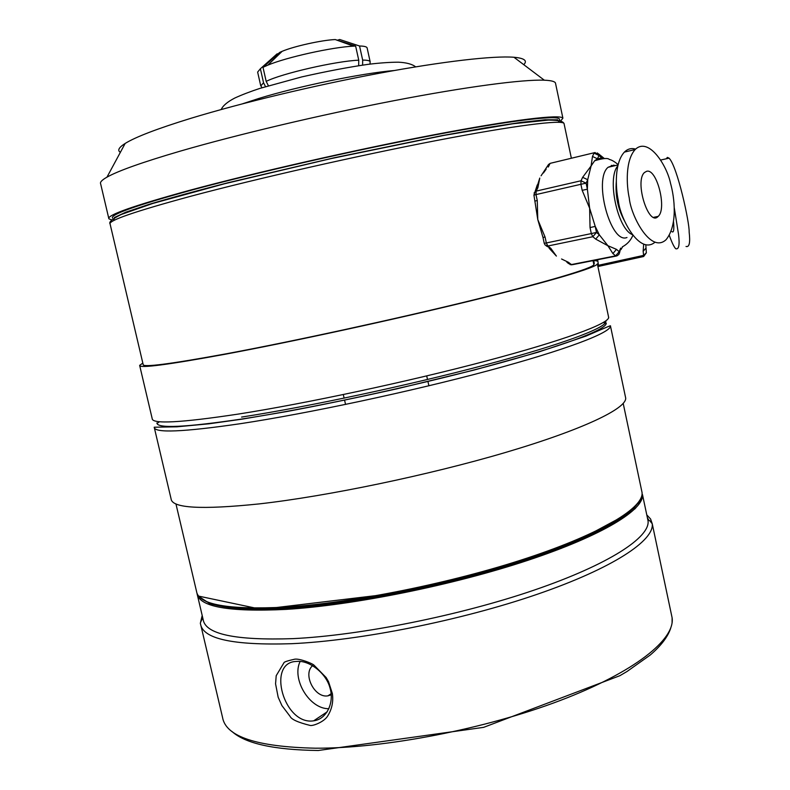 <?xml version="1.0" encoding="UTF-8"?>
<svg xmlns="http://www.w3.org/2000/svg" width="790" height="790" viewBox="0 0 790 790"><rect width="100%" height="100%" fill="white"/><g stroke="black" fill="none" stroke-linecap="round" stroke-linejoin="round"><path stroke-width="1.19" d="M597.586 259.732L597.882 261.214L594.129 260.414M593.567 263.238L593.734 260.493M645.855 248.277L643.149 251.279L643.672 244.209M645.805 244.811L646.309 252.385M673.544 221.793C674.216 229.88 673.663 233.149 671.895 231.589M674.275 207.849L678.521 234.275C679.825 244.9 678.887 249.719 675.707 248.741C673.998 246.954 671.865 242.5 669.308 235.39M666.276 158.78L667.372 157.398L669.081 158.158C677.356 166.414 689.621 222.908 689.147 231.944C690.401 242.579 689.354 247.428 686.026 246.47M536.548 188.366L539.768 178.066L537.881 187.694L535.748 189.867M535.195 201.006L537.259 200.522L537.773 219.541L533.931 195.091L535.995 194.587L537.259 200.522M546.167 169.159L543.401 173.01M561.572 258.992L568.543 262.359L561.572 259.001M542.987 237.435L537.773 219.541L545.061 237.04L542.987 237.435L544.241 243.33L546.325 242.955L547.885 246.006L550.818 248.337L556.397 256.088L549.09 248.188M546.196 245.888L550.818 248.337M616.476 249.364L612.902 253.57L607.885 245.7L616.476 249.364L619.192 251.674L620.673 248.119L619.479 253.146M595.7 239.113L592.846 236.714L596.49 232.418L595.226 226.394L590.041 227.569L589.636 208.205L595.226 226.394L599.333 234.828L607.885 245.7L595.7 239.113L599.333 234.828L596.49 232.418L591.315 233.583L590.041 227.569M582.181 190.341L580.897 184.297L586.101 183.161L587.711 179.705L582.655 177.316L591.098 165.969L587.711 179.705L587.375 189.205L589.636 208.205L582.181 190.341L587.375 189.205L586.101 183.161L581.035 180.762L582.655 177.316M597.467 152.954L598.988 155.472L597.447 158.79L594.623 160.785L591.098 165.969L592.47 156.45L597.447 158.79L601.773 158.069L600.519 155.689M601.97 158.089L602.77 158.573M611.411 165.327L611.885 166.394M646.645 171.282L644.442 172.536C634.281 181.384 648.788 227.283 658.169 216.381C667.185 208.935 656.846 168.171 646.645 171.282M635.595 149.113C631.368 147.878 627.625 148.875 624.376 152.105C614.274 163.026 615.529 187.951 618.323 200.561C619.844 217.438 639.159 255.535 654.959 242.224M629.284 198.162C630.766 215.344 650.624 254.182 666.089 239.686C677.938 225.002 674.502 197.312 670.542 183.379C667.056 165.633 648.59 136.384 635.16 149.537C625.186 160.469 626.48 185.492 629.284 198.162M616.319 181.374C615.153 195.792 617.987 209.172 624.831 221.516M617.829 165.89C606.75 178.066 617.484 228.774 632.286 234.6M626.974 237.504C610.779 244.544 593.063 179.498 608.083 167.283L613.573 165.159L615.44 165.564M523.78 64.681C527.681 60.672 524.402 58.193 513.944 57.255C493.75 55.626 443.427 61.274 378.884 73.332C314.381 85.389 241.118 102.986 190.913 118.303C157.467 128.602 135.544 136.986 125.166 143.444C118.796 147.483 117.197 150.446 120.366 152.332M555.627 83.789L555.449 82.96C554.659 81.39 550.946 80.471 544.32 80.195C522.96 79.336 466.959 86.614 393.726 100.735C320.543 114.856 236.803 134.695 180.179 151.157C142.477 162.207 118.075 170.877 106.966 177.158C101.94 180.011 99.826 182.223 100.636 183.794L108.763 218.326M560.653 121.058L562.895 118.154C560.673 114.106 514.093 119.517 435.181 134.557C356.468 149.547 254.894 172.664 189.244 190.42C133.52 205.726 106.729 215.186 108.872 218.81L111.765 219.926M559.508 119.567L559.389 118.994C557.197 115.004 511.308 120.347 433.72 135.139C356.32 149.883 256.483 172.585 191.822 190.074C136.818 205.163 110.363 214.505 112.447 218.08M559.804 120.821L559.389 118.994M593.774 264.196L593.863 264.62C593.241 268.077 548.724 281.526 471.353 300.467C394.161 319.367 293.258 341.3 226.937 353.673C170.541 364.022 142.615 367.646 143.158 364.536L110.106 224.044C108.023 220.677 134.853 211.424 190.607 196.295C256.276 178.738 357.821 155.669 436.485 140.531C515.337 125.343 561.848 119.645 564.011 123.418L571.368 158.237M139.731 365.721L152.194 418.651C152.213 424.269 180.9 422.749 238.264 414.079C305.819 403.522 408.193 381.649 486.107 361C564.208 340.312 608.616 323.712 608.665 317.452L597.349 263.9C596.717 267.405 551.548 281.052 472.884 300.309C394.407 319.525 291.787 341.833 224.469 354.374C167.352 364.862 139.079 368.515 139.652 365.365L142.812 363.094M606.266 323.298C606.276 329.726 562.579 346.356 485.82 366.837C409.24 387.288 308.613 408.756 242.026 418.996C185.364 427.39 156.993 428.694 156.894 422.926M605.91 321.579C605.89 327.919 562.174 344.46 485.396 364.891C408.795 385.293 308.159 406.781 241.582 417.081M625.404 396.728L625.7 398.101C626.529 408.479 583.257 429.484 506.005 452.315C428.94 475.096 326.942 496.318 259.021 503.921C201.292 509.866 171.983 508.197 171.084 498.885L154.376 427.923M638.488 502.302C628.218 518.754 580.245 543.204 508.375 565.304C436.594 587.365 348.074 604.33 286.731 608.142C243.814 610.532 216.371 607.954 204.403 600.43M647.593 518.744L648.057 520.916C650.16 537.24 609.189 564.406 534.465 590.002C459.918 615.548 360.201 635.486 292.744 638.646C235.222 640.552 205.361 634.192 203.149 619.548L197.362 594.959M209.597 604.577L210.357 603.748M634.567 507.822L635.595 508.246M310.243 725.457C298.156 722.485 291.441 719.453 290.078 716.372L281.902 705.569L278.169 697.234L275.562 683.834L276.204 675.697L283.916 662.83C283.837 662 287.491 660.776 294.887 659.156C299.963 658.495 312.623 663.57 314.084 665.249L326.161 677.563L328.512 681.642L332.373 693.551C333.538 701.895 331.849 709.568 327.307 716.57C323.673 721.961 313.146 726.079 310.243 725.457M561.305 548.388L561.255 547.124M312.643 665.644C302.422 674.068 314.657 698.34 327.919 695.842L331.237 694.825M300.131 661.457C291.392 679.143 309.562 709.193 328.916 708.709M297.425 661.388L296.625 661.437C266.19 661.793 283.877 725.625 313.65 720.826C326.142 719.423 334.506 703.307 330.092 688.268C326.329 673.159 309.522 660.47 297.425 661.388M537.022 556.2L536.785 557.306M546.739 552.773L546.838 553.78M557.562 548.774L557.562 549.82M278.208 53.73L277.023 53.908L260.384 68.75L257.639 72.088L260.71 85.656M337.261 40.28L339.71 39.5L344.055 40.922M339.71 39.5L359.549 45.998C364.111 46.087 366.629 46.699 367.093 47.815L367.162 48.121M260.769 85.922L263.554 82.772L260.384 68.75M359.549 45.998L362.669 60.089C367.202 60.109 369.7 60.642 370.145 61.679L370.046 64.099M265.519 86.633L263.554 82.772M362.669 60.089L362.61 65.096M263.001 67.298L279.7 52.407L282.139 51.32C293.929 46.284 321.747 40.122 335.237 39.549L355.628 46.047L353.515 46.146C332.086 47.173 286.563 57.265 267.83 65.145L263.001 67.298L266.181 81.39C281.497 73.549 336.273 60.998 358.749 60.198L355.628 46.047M358.69 65.679L358.749 60.198M266.181 81.39L268.412 85.764M597.665 265.401L598.455 265.292L598.425 266.418L643.475 256.543L643.613 255.387L646.388 252.741L643.653 256.503M597.882 261.214L598.455 265.292L643.613 255.387L643.149 251.279M593.655 262.803L594.287 263.801L593.813 260.473M534.089 192.967L536.163 191.111L535.995 194.587L580.897 184.297L581.035 180.762L536.163 191.111L537.881 187.694M547.816 165.92L549.919 163.747L548.27 167.036M551.025 163.135L595.107 152.529M566.874 262.221L568.662 263.633L572.592 264.66L616.032 256.098M568.543 262.359L571.358 264.581L615.627 255.861L619.192 251.674L618.965 254.39L616.822 255.95L615.627 255.861L612.902 253.57M545.061 237.04L546.325 242.955L591.315 233.583L592.846 236.714L547.885 246.006L545.159 245.068L544.241 243.33M601.773 158.069L598.988 155.472L594.031 153.132L592.47 156.45M394.2 70.537C362.027 73.184 298.205 86.298 258.923 98.434L242.599 103.776M113.869 220.499L114.283 217.566L125.867 212.164L149.034 204.363C170.107 198.053 196.266 190.884 227.5 182.865L334.249 157.763L441.353 135.752L485.939 127.763L520.966 122.391L545.021 119.774L557.661 119.813L559.271 122.292M564.129 123.971L564.011 123.418C562.816 121.541 560.169 120.139 548.448 120.09L512.908 123.773L443.723 135.446L330.961 158.612L224.439 183.784L152.747 203.465L121.275 214.475C112.506 218.85 108.744 221.931 109.998 223.738M608.616 317.708L608.488 316.642M240.486 423.677C183.083 432.051 154.327 433.226 154.208 427.212L177 426.807L208.965 423.805L241.582 419.223L286.918 411.511C319.634 405.389 356.438 397.795 397.331 388.719L473.97 370.085L538.247 352.162L585.904 336.125C611.737 324.937 610.66 325.46 610.482 326.063C610.532 332.768 566.242 349.842 488.23 370.757C410.415 391.633 308.08 413.437 240.486 423.677M157.743 422.917L159.58 421.702M603.214 322.577L605.367 322.893M175.943 503.901L196.513 591.315C198.418 604.696 228.073 609.969 285.466 607.135C352.794 602.977 452.65 582.823 527.483 557.987C602.503 533.122 643.86 507.457 642.053 492.545L641.638 490.56M638.784 501.897C628.001 518.418 579.643 542.858 507.664 564.899C435.774 586.911 347.393 603.817 286.099 607.638M199.376 596.835L209.488 603.432C220.529 606.799 236.101 608.764 256.207 609.347C278.761 609.021 304.733 607.115 334.131 603.609C364.95 599.205 396.886 593.418 429.928 586.279C479.293 574.764 525.785 560.861 563.408 546.522C586.674 536.993 605.545 527.868 620.041 519.139C631.822 510.834 638.962 503.428 641.46 496.92M648.057 520.916L642.477 494.57C644.314 509.589 602.987 535.363 527.987 560.278C453.174 585.163 353.328 605.298 285.99 609.396C228.587 612.151 198.912 606.799 196.987 593.339L197.046 593.349M200.946 625.72L222.553 717.468C225.812 736.655 256.78 746.906 315.457 748.199C384.345 748.515 485.307 729.022 560.09 700.542C635.061 672.023 675.282 639.238 672.112 617.8L671.5 614.926M646.773 514.863L650.595 519.01L652.244 523.76C654.416 540.498 612.902 568.277 536.963 594.376C461.202 620.446 359.796 640.67 291.322 643.712C233.04 645.499 202.773 638.893 200.522 623.912C199.623 622.935 202.813 618.461 202.714 617.691M200.423 622.935L202.191 615.479M210.575 604.923L211.444 604.123M633.758 508.622L634.874 508.977M669.081 158.158L660.736 160.014M537.289 184.89L533.931 195.091M604.389 158.583L598.593 153.882L594.317 152.717L550.225 163.333L548.527 164.498L541.081 175.795M570.015 264.561L571.763 264.818M622.678 246.697L620.95 249.591M653.656 217.329L658.169 216.381M635.16 149.537L624.376 152.105M618.047 164.962L608.083 167.283M594.623 160.775C602.849 158.276 607.747 157.832 609.327 159.432C611.845 160.005 614.778 161.733 618.126 164.636M632.869 235.351C630.746 240.427 627.24 244.258 622.332 246.865M343.314 394.556L344.124 398.14M344.568 400.105L345.546 404.431M426.709 375.912L427.499 379.486M427.933 381.452L428.891 385.777M125.166 143.444L106.966 177.158M513.944 57.255L544.32 80.195M555.449 82.96L562.895 118.154M593.023 260.631L593.863 264.62M610.482 326.063L625.7 398.101M623.211 403.443L642.053 492.535M647.346 517.588C648.501 519.909 649.281 520.936 649.696 520.659L652.244 523.76L672.112 617.8L672.083 622.757M415.668 66.864C412.173 64.128 406.416 62.568 398.407 62.193C389.747 62.213 379.615 62.933 368.012 64.355C348.637 67.14 326.527 71.337 301.691 76.926L259.969 88.371C250.134 91.62 241.701 94.859 234.689 98.088C227.451 101.851 222.948 105.663 221.19 109.524M670.72 628.149C667.906 636.74 661.102 645.677 650.318 654.959L627.043 671.48L619.893 675.687L483.628 727.353L318.291 750.5C274.041 749.908 245.256 743.558 231.944 731.461M642.477 494.57L639.426 501.907L627.793 513.727L577.855 540.637L496.624 569.027L398.96 592.856L261.342 609.337L198.734 596.134M331.138 693.739L327.919 695.842M327.267 711.76L313.65 720.836M370.145 61.679L367.093 47.815M261.944 87.739L261.263 86.475M282.139 51.32L267.83 65.145M335.237 39.549L353.515 46.146"/></g></svg>
